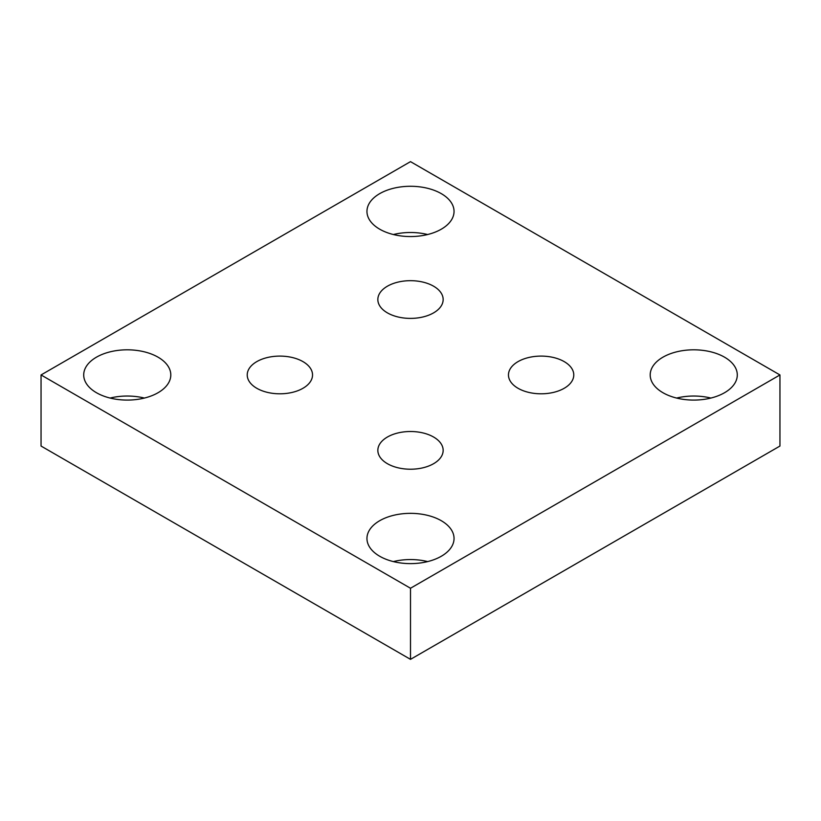 <?xml version="1.0" encoding="UTF-8"?>
<svg xmlns="http://www.w3.org/2000/svg" width="821" height="821" viewBox="0 0 821 821"><rect width="100%" height="100%" fill="white"/><g stroke="black" fill="none" stroke-linecap="round" stroke-linejoin="round"><path stroke-width="1.23" d="M433.591 437.029A32.655 18.852 0 0 0 398 432.944A32.655 18.852 0 0 0 377.845 450.36A32.655 18.852 0 0 0 387.409 463.691A32.655 18.852 0 0 0 423 467.785A32.655 18.852 0 0 0 443.155 450.36A32.655 18.852 0 0 0 433.591 437.029M302.97 361.62A32.655 18.852 0 0 0 267.379 357.535A32.655 18.852 0 0 0 247.224 374.951A32.655 18.852 0 0 0 256.788 388.282A32.655 18.852 0 0 0 292.379 392.366A32.655 18.852 0 0 0 312.534 374.951A32.655 18.852 0 0 0 302.97 361.62M433.591 286.201A32.655 18.852 0 0 0 398 282.116A32.655 18.852 0 0 0 377.845 299.532A32.655 18.852 0 0 0 387.409 312.873A32.655 18.852 0 0 0 423 316.957A32.655 18.852 0 0 0 443.155 299.532A32.655 18.852 0 0 0 433.591 286.201M564.212 361.62A32.655 18.852 0 0 0 528.621 357.535A32.655 18.852 0 0 0 508.466 374.951A32.655 18.852 0 0 0 518.03 388.282A32.655 18.852 0 0 0 553.621 392.366A32.655 18.852 0 0 0 573.776 374.951A32.655 18.852 0 0 0 564.212 361.62M441.288 520.709A43.544 25.133 0 0 0 393.834 515.26A43.544 25.133 0 0 0 366.956 538.484A43.544 25.133 0 0 0 379.713 556.258A43.544 25.133 0 0 0 427.166 561.708A43.544 25.133 0 0 0 454.044 538.484A43.544 25.133 0 0 0 441.288 520.709M427.638 561.585A43.544 25.133 0 0 0 393.362 561.585M441.288 193.643A43.544 25.133 0 0 0 393.834 188.194A43.544 25.133 0 0 0 366.956 211.418A43.544 25.133 0 0 0 379.713 229.192A43.544 25.133 0 0 0 427.166 234.642A43.544 25.133 0 0 0 454.044 211.418A43.544 25.133 0 0 0 441.288 193.643M427.638 234.529A43.544 25.133 0 0 0 393.362 234.529M158.043 357.176A43.544 25.133 0 0 0 110.589 351.727A43.544 25.133 0 0 0 83.711 374.951A43.544 25.133 0 0 0 96.468 392.725A43.544 25.133 0 0 0 143.921 398.175A43.544 25.133 0 0 0 170.799 374.951A43.544 25.133 0 0 0 158.043 357.176M144.393 398.062A43.544 25.133 0 0 0 110.117 398.062M724.533 357.176A43.544 25.133 0 0 0 677.079 351.727A43.544 25.133 0 0 0 650.201 374.951A43.544 25.133 0 0 0 662.958 392.725A43.544 25.133 0 0 0 710.411 398.175A43.544 25.133 0 0 0 737.289 374.951A43.544 25.133 0 0 0 724.533 357.176M710.883 398.062A43.544 25.133 0 0 0 676.607 398.062M779.95 374.951L410.5 161.645L41.05 374.951L410.5 588.247L779.95 374.951L779.95 446.049L410.5 659.355L41.05 446.049L41.05 374.951M410.5 588.247L410.5 659.355"/></g></svg>
